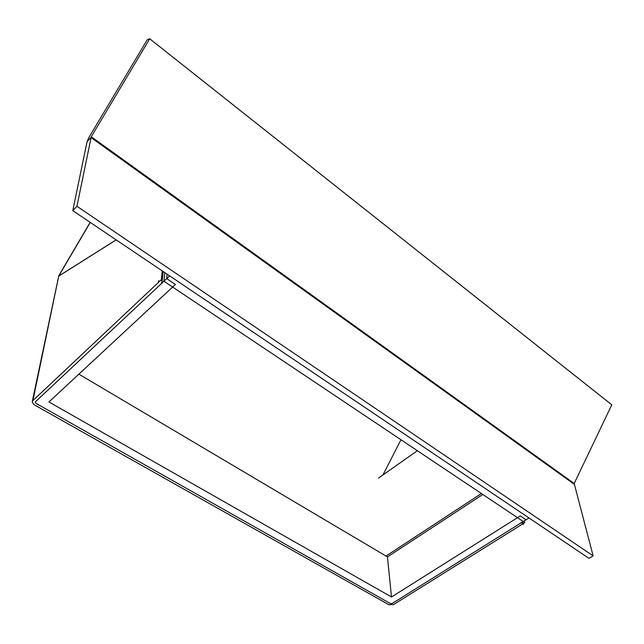 <?xml version="1.0" encoding="UTF-8"?>
<svg xmlns="http://www.w3.org/2000/svg" width="644" height="644" viewBox="0 0 644 644"><rect width="100%" height="100%" fill="white"/><g stroke="black" fill="none" stroke-linecap="round" stroke-linejoin="round"><path stroke-width="0.97" d="M163.125 271.494L162.111 281.533L161.346 279.705L159.535 281.412L158.48 280.712L158.706 282.193L32.908 400.568L32.208 401.937L34.011 404.665L388.896 604.724L393.605 604.531L522.067 524.321L523.588 524.256L522.904 523.805L524.723 522.662L524.329 520.843M162.111 281.533L161.153 283.827L35.307 401.92L35.629 403.152L390.578 603.678L391.987 603.613L520.465 523.258L524.723 522.662M32.297 401.494L58.725 276.131L116.202 239.89M158.963 281.348L158.706 282.193M161.346 279.705L162.24 270.899M116.162 239.858L58.757 276.059L90.273 222.422M166.707 278.619L175.426 284.463L48.936 401.969L391.504 596.996L520.304 515.924L526.043 519.772L391.987 603.613L390.578 603.678L35.629 403.152L35.307 401.92L166.707 278.619L167.134 274.199M391.504 596.996L387.438 556.899L482.823 494.479M387.438 556.899L78.874 374.156M528.974 517.937L523.25 521.519L163.93 281.227L169.63 275.874M164.775 272.613L163.93 281.227M76.942 206.281L72.788 210.644L588.954 558.348L593.148 555.901L76.942 206.281L91.255 136.761L574.174 483.491L593.148 555.901M574.086 484.159L90.933 137.494L87.053 141.72L72.788 210.644M574.174 483.491L611.8 404.818L149.714 38.793L147.235 39.791L89.017 137.301L87.053 141.72M149.714 38.793L91.255 136.761M417.368 450.711L378.487 478.089M386.014 556.054L481.398 493.529M382.963 474.942L400.971 439.747M32.908 400.568L58.725 276.131M90.16 222.341L58.556 276.107"/></g></svg>

